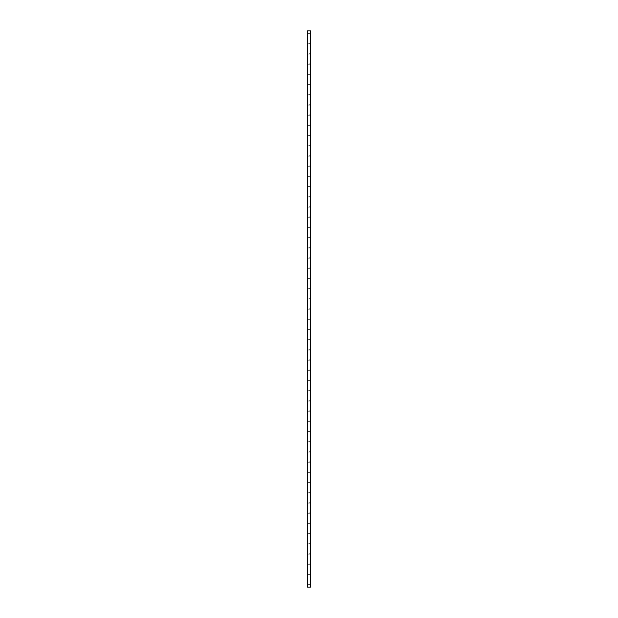 <?xml version="1.0" encoding="UTF-8"?>
<svg xmlns="http://www.w3.org/2000/svg" width="618" height="618" viewBox="0 0 618 618"><rect width="100%" height="100%" fill="white"/><g stroke="black" fill="none" stroke-linecap="round" stroke-linejoin="round"><path stroke-width="0.46" stroke-dasharray="3.09 2.32" d="M309.425 33.449A0.425 0.425 0 0 1 309 33.874A0.425 0.425 0 0 1 308.575 33.449A0.425 0.425 0 0 0 309 33.874A0.425 0.425 0 0 0 309.425 33.449A0.425 0.425 0 0 0 309 33.024A0.425 0.425 0 0 0 308.575 33.449A0.425 0.425 0 0 1 309 33.024A0.425 0.425 0 0 1 309.425 33.449M309.425 43.654A0.425 0.425 0 0 1 309 44.079A0.425 0.425 0 0 1 308.575 43.654A0.425 0.425 0 0 0 309 44.079A0.425 0.425 0 0 0 309.425 43.654A0.425 0.425 0 0 0 309 43.229A0.425 0.425 0 0 0 308.575 43.654A0.425 0.425 0 0 1 309 43.229A0.425 0.425 0 0 1 309.425 43.654M309.425 53.859A0.425 0.425 0 0 1 309 54.291A0.425 0.425 0 0 1 308.575 53.859A0.425 0.425 0 0 0 309 54.291A0.425 0.425 0 0 0 309.425 53.859A0.425 0.425 0 0 0 309 53.434A0.425 0.425 0 0 0 308.575 53.859A0.425 0.425 0 0 1 309 53.434A0.425 0.425 0 0 1 309.425 53.859M309.425 64.071A0.425 0.425 0 0 1 309 64.496A0.425 0.425 0 0 1 308.575 64.071A0.425 0.425 0 0 0 309 64.496A0.425 0.425 0 0 0 309.425 64.071A0.425 0.425 0 0 0 309 63.646A0.425 0.425 0 0 0 308.575 64.071A0.425 0.425 0 0 1 309 63.646A0.425 0.425 0 0 1 309.425 64.071M309.425 74.276A0.425 0.425 0 0 1 309 74.701A0.425 0.425 0 0 1 308.575 74.276A0.425 0.425 0 0 0 309 74.701A0.425 0.425 0 0 0 309.425 74.276A0.425 0.425 0 0 0 309 73.851A0.425 0.425 0 0 0 308.575 74.276A0.425 0.425 0 0 1 309 73.851A0.425 0.425 0 0 1 309.425 74.276M309.425 84.481A0.425 0.425 0 0 1 309 84.905A0.425 0.425 0 0 1 308.575 84.481A0.425 0.425 0 0 0 309 84.905A0.425 0.425 0 0 0 309.425 84.481A0.425 0.425 0 0 0 309 84.056A0.425 0.425 0 0 0 308.575 84.481A0.425 0.425 0 0 1 309 84.056A0.425 0.425 0 0 1 309.425 84.481M309.425 94.685A0.425 0.425 0 0 1 309 95.11A0.425 0.425 0 0 1 308.575 94.685A0.425 0.425 0 0 0 309 95.11A0.425 0.425 0 0 0 309.425 94.685A0.425 0.425 0 0 0 309 94.26A0.425 0.425 0 0 0 308.575 94.685A0.425 0.425 0 0 1 309 94.26A0.425 0.425 0 0 1 309.425 94.685M309.425 104.89A0.425 0.425 0 0 1 309 105.315A0.425 0.425 0 0 1 308.575 104.89A0.425 0.425 0 0 0 309 105.315A0.425 0.425 0 0 0 309.425 104.89A0.425 0.425 0 0 0 309 104.465A0.425 0.425 0 0 0 308.575 104.89A0.425 0.425 0 0 1 309 104.465A0.425 0.425 0 0 1 309.425 104.89M309.425 115.095A0.425 0.425 0 0 1 309 115.52A0.425 0.425 0 0 1 308.575 115.095A0.425 0.425 0 0 0 309 115.52A0.425 0.425 0 0 0 309.425 115.095A0.425 0.425 0 0 0 309 114.67A0.425 0.425 0 0 0 308.575 115.095A0.425 0.425 0 0 1 309 114.67A0.425 0.425 0 0 1 309.425 115.095M309.425 125.299A0.425 0.425 0 0 1 309 125.724A0.425 0.425 0 0 1 308.575 125.299A0.425 0.425 0 0 0 309 125.724A0.425 0.425 0 0 0 309.425 125.299A0.425 0.425 0 0 0 309 124.875A0.425 0.425 0 0 0 308.575 125.299A0.425 0.425 0 0 1 309 124.875A0.425 0.425 0 0 1 309.425 125.299M309.425 135.504A0.425 0.425 0 0 1 309 135.929A0.425 0.425 0 0 1 308.575 135.504A0.425 0.425 0 0 0 309 135.929A0.425 0.425 0 0 0 309.425 135.504A0.425 0.425 0 0 0 309 135.079A0.425 0.425 0 0 0 308.575 135.504A0.425 0.425 0 0 1 309 135.079A0.425 0.425 0 0 1 309.425 135.504M309.425 145.709A0.425 0.425 0 0 1 309 146.134A0.425 0.425 0 0 1 308.575 145.709A0.425 0.425 0 0 0 309 146.134A0.425 0.425 0 0 0 309.425 145.709A0.425 0.425 0 0 0 309 145.284A0.425 0.425 0 0 0 308.575 145.709A0.425 0.425 0 0 1 309 145.284A0.425 0.425 0 0 1 309.425 145.709M309.425 155.914A0.425 0.425 0 0 1 309 156.346A0.425 0.425 0 0 1 308.575 155.914A0.425 0.425 0 0 0 309 156.346A0.425 0.425 0 0 0 309.425 155.914A0.425 0.425 0 0 0 309 155.489A0.425 0.425 0 0 0 308.575 155.914A0.425 0.425 0 0 1 309 155.489A0.425 0.425 0 0 1 309.425 155.914M309.425 166.126A0.425 0.425 0 0 1 309 166.551A0.425 0.425 0 0 1 308.575 166.126A0.425 0.425 0 0 0 309 166.551A0.425 0.425 0 0 0 309.425 166.126A0.425 0.425 0 0 0 309 165.701A0.425 0.425 0 0 0 308.575 166.126A0.425 0.425 0 0 1 309 165.701A0.425 0.425 0 0 1 309.425 166.126M309.425 176.331A0.425 0.425 0 0 1 309 176.756A0.425 0.425 0 0 1 308.575 176.331A0.425 0.425 0 0 0 309 176.756A0.425 0.425 0 0 0 309.425 176.331A0.425 0.425 0 0 0 309 175.906A0.425 0.425 0 0 0 308.575 176.331A0.425 0.425 0 0 1 309 175.906A0.425 0.425 0 0 1 309.425 176.331M309.425 186.536A0.425 0.425 0 0 1 309 186.96A0.425 0.425 0 0 1 308.575 186.536A0.425 0.425 0 0 0 309 186.96A0.425 0.425 0 0 0 309.425 186.536A0.425 0.425 0 0 0 309 186.111A0.425 0.425 0 0 0 308.575 186.536A0.425 0.425 0 0 1 309 186.111A0.425 0.425 0 0 1 309.425 186.536M309.425 196.74A0.425 0.425 0 0 1 309 197.165A0.425 0.425 0 0 1 308.575 196.74A0.425 0.425 0 0 0 309 197.165A0.425 0.425 0 0 0 309.425 196.74A0.425 0.425 0 0 0 309 196.315A0.425 0.425 0 0 0 308.575 196.74A0.425 0.425 0 0 1 309 196.315A0.425 0.425 0 0 1 309.425 196.74M309.425 206.945A0.425 0.425 0 0 1 309 207.37A0.425 0.425 0 0 1 308.575 206.945A0.425 0.425 0 0 0 309 207.37A0.425 0.425 0 0 0 309.425 206.945A0.425 0.425 0 0 0 309 206.52A0.425 0.425 0 0 0 308.575 206.945A0.425 0.425 0 0 1 309 206.52A0.425 0.425 0 0 1 309.425 206.945M309.425 217.15A0.425 0.425 0 0 1 309 217.575A0.425 0.425 0 0 1 308.575 217.15A0.425 0.425 0 0 0 309 217.575A0.425 0.425 0 0 0 309.425 217.15A0.425 0.425 0 0 0 309 216.725A0.425 0.425 0 0 0 308.575 217.15A0.425 0.425 0 0 1 309 216.725A0.425 0.425 0 0 1 309.425 217.15M309.425 227.354A0.425 0.425 0 0 1 309 227.779A0.425 0.425 0 0 1 308.575 227.354A0.425 0.425 0 0 0 309 227.779A0.425 0.425 0 0 0 309.425 227.354A0.425 0.425 0 0 0 309 226.93A0.425 0.425 0 0 0 308.575 227.354A0.425 0.425 0 0 1 309 226.93A0.425 0.425 0 0 1 309.425 227.354M309.425 237.559A0.425 0.425 0 0 1 309 237.984A0.425 0.425 0 0 1 308.575 237.559A0.425 0.425 0 0 0 309 237.984A0.425 0.425 0 0 0 309.425 237.559A0.425 0.425 0 0 0 309 237.134A0.425 0.425 0 0 0 308.575 237.559A0.425 0.425 0 0 1 309 237.134A0.425 0.425 0 0 1 309.425 237.559M309.425 247.764A0.425 0.425 0 0 1 309 248.189A0.425 0.425 0 0 1 308.575 247.764A0.425 0.425 0 0 0 309 248.189A0.425 0.425 0 0 0 309.425 247.764A0.425 0.425 0 0 0 309 247.339A0.425 0.425 0 0 0 308.575 247.764A0.425 0.425 0 0 1 309 247.339A0.425 0.425 0 0 1 309.425 247.764M309.425 257.969A0.425 0.425 0 0 1 309 258.401A0.425 0.425 0 0 1 308.575 257.969A0.425 0.425 0 0 0 309 258.401A0.425 0.425 0 0 0 309.425 257.969A0.425 0.425 0 0 0 309 257.544A0.425 0.425 0 0 0 308.575 257.969A0.425 0.425 0 0 1 309 257.544A0.425 0.425 0 0 1 309.425 257.969M309.425 268.181A0.425 0.425 0 0 1 309 268.606A0.425 0.425 0 0 1 308.575 268.181A0.425 0.425 0 0 0 309 268.606A0.425 0.425 0 0 0 309.425 268.181A0.425 0.425 0 0 0 309 267.756A0.425 0.425 0 0 0 308.575 268.181A0.425 0.425 0 0 1 309 267.756A0.425 0.425 0 0 1 309.425 268.181M309.425 278.386A0.425 0.425 0 0 1 309 278.811A0.425 0.425 0 0 1 308.575 278.386A0.425 0.425 0 0 0 309 278.811A0.425 0.425 0 0 0 309.425 278.386A0.425 0.425 0 0 0 309 277.961A0.425 0.425 0 0 0 308.575 278.386A0.425 0.425 0 0 1 309 277.961A0.425 0.425 0 0 1 309.425 278.386M309.425 288.591A0.425 0.425 0 0 1 309 289.015A0.425 0.425 0 0 1 308.575 288.591A0.425 0.425 0 0 0 309 289.015A0.425 0.425 0 0 0 309.425 288.591A0.425 0.425 0 0 0 309 288.166A0.425 0.425 0 0 0 308.575 288.591A0.425 0.425 0 0 1 309 288.166A0.425 0.425 0 0 1 309.425 288.591M309.425 298.795A0.425 0.425 0 0 1 309 299.22A0.425 0.425 0 0 1 308.575 298.795A0.425 0.425 0 0 0 309 299.22A0.425 0.425 0 0 0 309.425 298.795A0.425 0.425 0 0 0 309 298.37A0.425 0.425 0 0 0 308.575 298.795A0.425 0.425 0 0 1 309 298.37A0.425 0.425 0 0 1 309.425 298.795M309.425 309A0.425 0.425 0 0 1 309 309.425A0.425 0.425 0 0 1 308.575 309A0.425 0.425 0 0 0 309 309.425A0.425 0.425 0 0 0 309.425 309A0.425 0.425 0 0 0 309 308.575A0.425 0.425 0 0 0 308.575 309A0.425 0.425 0 0 1 309 308.575A0.425 0.425 0 0 1 309.425 309M309.425 319.205A0.425 0.425 0 0 1 309 319.63A0.425 0.425 0 0 1 308.575 319.205A0.425 0.425 0 0 0 309 319.63A0.425 0.425 0 0 0 309.425 319.205A0.425 0.425 0 0 0 309 318.78A0.425 0.425 0 0 0 308.575 319.205A0.425 0.425 0 0 1 309 318.78A0.425 0.425 0 0 1 309.425 319.205M309.425 329.409A0.425 0.425 0 0 1 309 329.834A0.425 0.425 0 0 1 308.575 329.409A0.425 0.425 0 0 0 309 329.834A0.425 0.425 0 0 0 309.425 329.409A0.425 0.425 0 0 0 309 328.985A0.425 0.425 0 0 0 308.575 329.409A0.425 0.425 0 0 1 309 328.985A0.425 0.425 0 0 1 309.425 329.409M309.425 339.614A0.425 0.425 0 0 1 309 340.039A0.425 0.425 0 0 1 308.575 339.614A0.425 0.425 0 0 0 309 340.039A0.425 0.425 0 0 0 309.425 339.614A0.425 0.425 0 0 0 309 339.189A0.425 0.425 0 0 0 308.575 339.614A0.425 0.425 0 0 1 309 339.189A0.425 0.425 0 0 1 309.425 339.614M309.425 349.819A0.425 0.425 0 0 1 309 350.244A0.425 0.425 0 0 1 308.575 349.819A0.425 0.425 0 0 0 309 350.244A0.425 0.425 0 0 0 309.425 349.819A0.425 0.425 0 0 0 309 349.394A0.425 0.425 0 0 0 308.575 349.819A0.425 0.425 0 0 1 309 349.394A0.425 0.425 0 0 1 309.425 349.819M309.425 360.031A0.425 0.425 0 0 1 309 360.456A0.425 0.425 0 0 1 308.575 360.031A0.425 0.425 0 0 0 309 360.456A0.425 0.425 0 0 0 309.425 360.031A0.425 0.425 0 0 0 309 359.599A0.425 0.425 0 0 0 308.575 360.031A0.425 0.425 0 0 1 309 359.599A0.425 0.425 0 0 1 309.425 360.031M309.425 370.236A0.425 0.425 0 0 1 309 370.661A0.425 0.425 0 0 1 308.575 370.236A0.425 0.425 0 0 0 309 370.661A0.425 0.425 0 0 0 309.425 370.236A0.425 0.425 0 0 0 309 369.811A0.425 0.425 0 0 0 308.575 370.236A0.425 0.425 0 0 1 309 369.811A0.425 0.425 0 0 1 309.425 370.236M309.425 380.441A0.425 0.425 0 0 1 309 380.866A0.425 0.425 0 0 1 308.575 380.441A0.425 0.425 0 0 0 309 380.866A0.425 0.425 0 0 0 309.425 380.441A0.425 0.425 0 0 0 309 380.016A0.425 0.425 0 0 0 308.575 380.441A0.425 0.425 0 0 1 309 380.016A0.425 0.425 0 0 1 309.425 380.441M309.425 390.646A0.425 0.425 0 0 1 309 391.07A0.425 0.425 0 0 1 308.575 390.646A0.425 0.425 0 0 0 309 391.07A0.425 0.425 0 0 0 309.425 390.646A0.425 0.425 0 0 0 309 390.221A0.425 0.425 0 0 0 308.575 390.646A0.425 0.425 0 0 1 309 390.221A0.425 0.425 0 0 1 309.425 390.646M309.425 400.85A0.425 0.425 0 0 1 309 401.275A0.425 0.425 0 0 1 308.575 400.85A0.425 0.425 0 0 0 309 401.275A0.425 0.425 0 0 0 309.425 400.85A0.425 0.425 0 0 0 309 400.425A0.425 0.425 0 0 0 308.575 400.85A0.425 0.425 0 0 1 309 400.425A0.425 0.425 0 0 1 309.425 400.85M309.425 411.055A0.425 0.425 0 0 1 309 411.48A0.425 0.425 0 0 1 308.575 411.055A0.425 0.425 0 0 0 309 411.48A0.425 0.425 0 0 0 309.425 411.055A0.425 0.425 0 0 0 309 410.63A0.425 0.425 0 0 0 308.575 411.055A0.425 0.425 0 0 1 309 410.63A0.425 0.425 0 0 1 309.425 411.055M309.425 421.26A0.425 0.425 0 0 1 309 421.685A0.425 0.425 0 0 1 308.575 421.26A0.425 0.425 0 0 0 309 421.685A0.425 0.425 0 0 0 309.425 421.26A0.425 0.425 0 0 0 309 420.835A0.425 0.425 0 0 0 308.575 421.26A0.425 0.425 0 0 1 309 420.835A0.425 0.425 0 0 1 309.425 421.26M309.425 431.464A0.425 0.425 0 0 1 309 431.889A0.425 0.425 0 0 1 308.575 431.464A0.425 0.425 0 0 0 309 431.889A0.425 0.425 0 0 0 309.425 431.464A0.425 0.425 0 0 0 309 431.04A0.425 0.425 0 0 0 308.575 431.464A0.425 0.425 0 0 1 309 431.04A0.425 0.425 0 0 1 309.425 431.464M309.425 441.669A0.425 0.425 0 0 1 309 442.094A0.425 0.425 0 0 1 308.575 441.669A0.425 0.425 0 0 0 309 442.094A0.425 0.425 0 0 0 309.425 441.669A0.425 0.425 0 0 0 309 441.244A0.425 0.425 0 0 0 308.575 441.669A0.425 0.425 0 0 1 309 441.244A0.425 0.425 0 0 1 309.425 441.669M309.425 451.874A0.425 0.425 0 0 1 309 452.299A0.425 0.425 0 0 1 308.575 451.874A0.425 0.425 0 0 0 309 452.299A0.425 0.425 0 0 0 309.425 451.874A0.425 0.425 0 0 0 309 451.449A0.425 0.425 0 0 0 308.575 451.874A0.425 0.425 0 0 1 309 451.449A0.425 0.425 0 0 1 309.425 451.874M309.425 462.086A0.425 0.425 0 0 1 309 462.511A0.425 0.425 0 0 1 308.575 462.086A0.425 0.425 0 0 0 309 462.511A0.425 0.425 0 0 0 309.425 462.086A0.425 0.425 0 0 0 309 461.654A0.425 0.425 0 0 0 308.575 462.086A0.425 0.425 0 0 1 309 461.654A0.425 0.425 0 0 1 309.425 462.086M309.425 472.291A0.425 0.425 0 0 1 309 472.716A0.425 0.425 0 0 1 308.575 472.291A0.425 0.425 0 0 0 309 472.716A0.425 0.425 0 0 0 309.425 472.291A0.425 0.425 0 0 0 309 471.866A0.425 0.425 0 0 0 308.575 472.291A0.425 0.425 0 0 1 309 471.866A0.425 0.425 0 0 1 309.425 472.291M309.425 482.496A0.425 0.425 0 0 1 309 482.921A0.425 0.425 0 0 1 308.575 482.496A0.425 0.425 0 0 0 309 482.921A0.425 0.425 0 0 0 309.425 482.496A0.425 0.425 0 0 0 309 482.071A0.425 0.425 0 0 0 308.575 482.496A0.425 0.425 0 0 1 309 482.071A0.425 0.425 0 0 1 309.425 482.496M309.425 492.7A0.425 0.425 0 0 1 309 493.125A0.425 0.425 0 0 1 308.575 492.7A0.425 0.425 0 0 0 309 493.125A0.425 0.425 0 0 0 309.425 492.7A0.425 0.425 0 0 0 309 492.276A0.425 0.425 0 0 0 308.575 492.7A0.425 0.425 0 0 1 309 492.276A0.425 0.425 0 0 1 309.425 492.7M309.425 502.905A0.425 0.425 0 0 1 309 503.33A0.425 0.425 0 0 1 308.575 502.905A0.425 0.425 0 0 0 309 503.33A0.425 0.425 0 0 0 309.425 502.905A0.425 0.425 0 0 0 309 502.48A0.425 0.425 0 0 0 308.575 502.905A0.425 0.425 0 0 1 309 502.48A0.425 0.425 0 0 1 309.425 502.905M309.425 513.11A0.425 0.425 0 0 1 309 513.535A0.425 0.425 0 0 1 308.575 513.11A0.425 0.425 0 0 0 309 513.535A0.425 0.425 0 0 0 309.425 513.11A0.425 0.425 0 0 0 309 512.685A0.425 0.425 0 0 0 308.575 513.11A0.425 0.425 0 0 1 309 512.685A0.425 0.425 0 0 1 309.425 513.11M309.425 523.315A0.425 0.425 0 0 1 309 523.74A0.425 0.425 0 0 1 308.575 523.315A0.425 0.425 0 0 0 309 523.74A0.425 0.425 0 0 0 309.425 523.315A0.425 0.425 0 0 0 309 522.89A0.425 0.425 0 0 0 308.575 523.315A0.425 0.425 0 0 1 309 522.89A0.425 0.425 0 0 1 309.425 523.315M309.425 533.519A0.425 0.425 0 0 1 309 533.944A0.425 0.425 0 0 1 308.575 533.519A0.425 0.425 0 0 0 309 533.944A0.425 0.425 0 0 0 309.425 533.519A0.425 0.425 0 0 0 309 533.095A0.425 0.425 0 0 0 308.575 533.519A0.425 0.425 0 0 1 309 533.095A0.425 0.425 0 0 1 309.425 533.519M309.425 543.724A0.425 0.425 0 0 1 309 544.149A0.425 0.425 0 0 1 308.575 543.724A0.425 0.425 0 0 0 309 544.149A0.425 0.425 0 0 0 309.425 543.724A0.425 0.425 0 0 0 309 543.299A0.425 0.425 0 0 0 308.575 543.724A0.425 0.425 0 0 1 309 543.299A0.425 0.425 0 0 1 309.425 543.724M309.425 553.929A0.425 0.425 0 0 1 309 554.354A0.425 0.425 0 0 1 308.575 553.929A0.425 0.425 0 0 0 309 554.354A0.425 0.425 0 0 0 309.425 553.929A0.425 0.425 0 0 0 309 553.504A0.425 0.425 0 0 0 308.575 553.929A0.425 0.425 0 0 1 309 553.504A0.425 0.425 0 0 1 309.425 553.929M309.425 564.141A0.425 0.425 0 0 1 309 564.566A0.425 0.425 0 0 1 308.575 564.141A0.425 0.425 0 0 0 309 564.566A0.425 0.425 0 0 0 309.425 564.141A0.425 0.425 0 0 0 309 563.709A0.425 0.425 0 0 0 308.575 564.141A0.425 0.425 0 0 1 309 563.709A0.425 0.425 0 0 1 309.425 564.141M309.425 574.346A0.425 0.425 0 0 1 309 574.771A0.425 0.425 0 0 1 308.575 574.346A0.425 0.425 0 0 0 309 574.771A0.425 0.425 0 0 0 309.425 574.346A0.425 0.425 0 0 0 309 573.921A0.425 0.425 0 0 0 308.575 574.346A0.425 0.425 0 0 1 309 573.921A0.425 0.425 0 0 1 309.425 574.346M309.425 584.551A0.425 0.425 0 0 1 309 584.976A0.425 0.425 0 0 1 308.575 584.551A0.425 0.425 0 0 0 309 584.976A0.425 0.425 0 0 0 309.425 584.551A0.425 0.425 0 0 0 309 584.126A0.425 0.425 0 0 0 308.575 584.551A0.425 0.425 0 0 1 309 584.126A0.425 0.425 0 0 1 309.425 584.551M310.53 30.9L307.3 30.9L307.3 587.1L310.7 587.1L310.7 30.9L310.53 587.1M307.702 30.9L307.702 587.1M310.653 30.9L310.12 30.9L310.645 30.9L310.676 587.1L310.174 587.1L310.653 587.1L310.645 30.9L310.653 587.1M310.12 587.1L310.12 30.9L310.12 587.1M307.88 587.1L307.88 30.9L307.88 587.1M307.47 30.9L307.47 587.1M307.3 30.9L307.3 587.1L307.3 30.9M307.664 30.9L307.664 587.1M310.336 30.9L310.336 587.1M310.298 30.9L310.298 587.1M310.7 30.9L310.7 587.1L310.7 30.9M307.347 30.9L307.324 587.1M307.826 30.9L307.826 587.1L307.826 30.9M307.393 30.9L307.393 587.1M310.607 30.9L310.607 587.1M310.174 30.9L310.174 587.1L310.174 30.9"/><path stroke-width="0.93" d="M310.599 30.9L307.3 30.9L307.3 587.1L310.7 587.1L310.7 30.9L310.599 587.1M310.645 30.9L310.645 587.1L310.676 30.9M307.324 587.1L307.324 30.9L307.355 587.1M307.664 30.9L307.664 587.1M307.702 30.9L307.702 587.1M307.772 30.9L307.772 587.1M310.228 30.9L310.228 587.1M310.298 30.9L310.298 587.1M310.336 30.9L310.336 587.1M307.401 30.9L307.401 587.1"/></g></svg>
